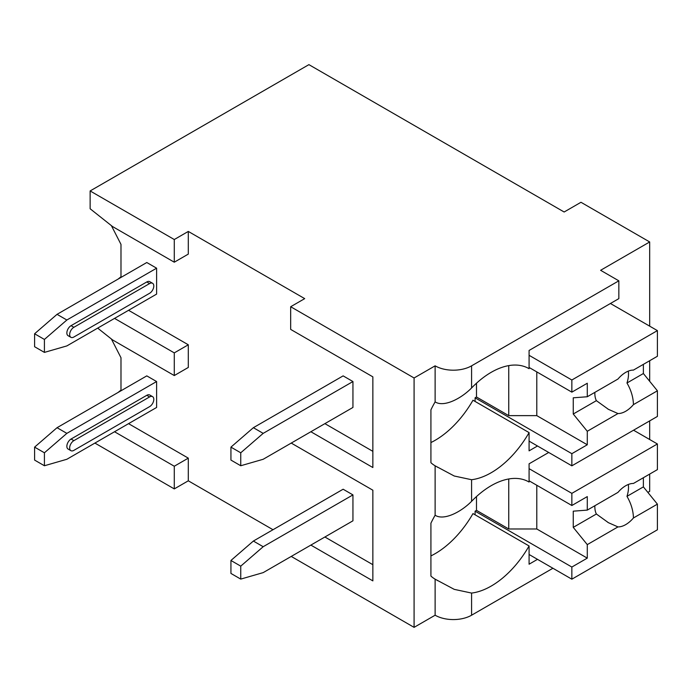 <?xml version="1.0" encoding="UTF-8"?>
<svg xmlns="http://www.w3.org/2000/svg" width="692" height="692" viewBox="0 0 692 692"><rect width="100%" height="100%" fill="white"/><g stroke="black" fill="none" stroke-linecap="round" stroke-linejoin="round"><path stroke-width="1.04" d="M291.237 556.429L414.084 627.359L435.121 615.214A25.786 14.887 0 0 0 471.581 615.214L552.925 568.253M647.859 492.393L649.684 491.337L649.684 474.081M94.899 443.079L174.28 488.907L188.302 480.81L273.003 529.717M304.696 298.633L290.675 306.729L414.084 377.979L435.121 365.834A25.786 14.887 0 0 0 471.581 365.834L618.838 280.822L600.604 270.295L649.684 241.958L580.969 202.28L564.144 212.003L308.909 64.641L90.133 190.949L174.28 239.527L188.302 231.431L304.696 298.633M310.872 431.739L372.858 467.532L372.858 376.846L290.675 329.401L290.675 306.729M90.133 190.949L90.133 208.759L112.571 226.569L174.28 262.199L188.302 254.102L188.302 231.431M291.237 443.079L372.858 490.204L372.858 580.882L310.872 545.097M414.084 627.359L414.084 377.979M372.858 490.204L372.858 564.689L324.894 537.001M118.064 392.459L120.988 390.124L120.988 357.738L111.386 338.985M97.693 328.112L112.571 339.928L174.28 375.557L188.302 367.452L188.302 344.789L128.556 310.293M118.064 279.11L120.988 276.774L120.988 244.388L111.386 225.635M372.858 376.846L372.858 451.34L324.894 423.642M188.302 480.81L188.302 458.139L128.556 423.651M352.946 381.543L343.128 375.877L253.376 427.691L263.185 433.365L352.946 381.543L352.946 407.45L263.185 459.272L240.747 465.751L240.747 452.793L230.938 447.127L253.376 427.691M44.418 352.392L66.856 345.922L156.608 294.1L156.608 268.193L146.79 262.519L57.038 314.341L34.6 333.769L34.6 346.727L44.418 352.392L44.418 339.443L34.6 333.769M352.946 494.901L343.128 489.227L253.376 541.049L263.185 546.715L352.946 494.901L352.946 520.808L263.185 572.621L240.747 579.1L240.747 566.151L230.938 560.477L253.376 541.049M44.418 465.751L66.856 459.272L156.608 407.458L156.608 381.543L146.79 375.877L57.038 427.699L34.6 447.127L34.6 460.085L44.418 465.751L44.418 452.793L34.6 447.127M174.28 262.199L174.28 239.527M174.28 375.557L174.28 352.885L188.302 344.789M174.28 488.907L174.28 466.235L188.302 458.139M114.535 318.389L174.28 352.885M114.535 431.747L174.28 466.235M649.684 439.515L649.684 420.892M649.684 381.292L649.684 360.722M649.684 326.166L649.684 241.958M435.121 365.834L435.121 401.879C443.598 407.458 460.613 399.085 471.581 387.978A75.367 43.509 120 0 1 528.896 368.577A75.367 43.509 120 0 1 529.086 368.689L529.086 350.455L618.838 298.633L618.838 280.822M537.494 445.994L529.086 450.847L529.086 432.612L472.982 400.227A75.367 43.509 120 0 1 430.917 442.56M435.121 615.214L435.121 579.169A75.367 43.509 120 0 1 430.917 576.064L430.917 523.195A75.367 43.509 120 0 1 435.121 515.237C443.598 520.808 460.613 512.443 471.581 501.328A75.367 43.509 120 0 1 528.896 481.935A75.367 43.509 120 0 1 529.086 482.039L529.086 463.804L548.713 452.473M471.581 501.328L471.581 479.72A75.367 43.509 120 0 0 529.086 432.612M537.494 559.344L529.086 564.205L529.086 545.971L472.982 513.585A75.367 43.509 120 0 1 430.917 555.918M471.581 615.214L471.581 593.07A75.367 43.509 120 0 0 529.086 545.971M476.494 383.212L476.494 397.009L475.093 397.822L475.093 401.447M435.121 401.879A75.367 43.509 120 0 0 430.917 409.846L430.917 462.714A75.367 43.509 120 0 0 435.121 465.811L454.246 476.009L471.581 479.72M435.121 515.237L435.121 465.811M471.581 593.07L454.246 589.359L435.121 579.169M476.494 496.562L476.494 510.359L475.093 511.172L475.093 514.796M529.086 480.81L571.851 505.506L587.283 496.596L587.283 510.108L617.973 492.384A23.796 13.745 120 0 1 625.706 485.749A23.796 13.745 120 0 1 633.439 483.457L657.4 469.626L657.4 443.97L571.851 493.361L571.851 505.506M529.086 468.666L571.851 493.361M475.093 511.172L571.851 567.042L571.851 579.187L657.4 529.795L657.4 504.139L643.378 486.883L626.978 496.346A23.796 13.745 120 0 0 628.31 484.478M529.086 554.491L571.851 579.187M571.851 567.042L587.283 558.133L587.283 544.621L617.973 526.906A23.796 13.745 120 0 0 625.706 524.614A23.796 13.745 120 0 0 633.439 517.971L657.4 504.139M587.283 544.621L573.253 527.365L573.253 511.172L587.283 510.108M594.878 505.722A23.796 13.745 120 0 0 596.383 514.009L573.253 527.365M596.383 514.009L608.424 522.694L617.973 526.906M633.439 517.971C633.275 510.757 631.13 503.551 626.978 496.346M587.283 558.133L536.793 528.982L508.75 528.982L476.494 510.359M536.793 485.265L536.793 528.982M508.75 478.968L508.75 528.982M643.378 486.883L643.378 477.722M633.561 430.208L657.4 443.97M529.086 367.452L571.851 392.148L587.283 383.247L587.283 396.75L617.973 379.034A23.796 13.745 120 0 1 625.706 372.391A23.796 13.745 120 0 1 633.439 370.099L657.4 356.268L657.4 330.612L571.851 380.003L571.851 392.148M529.086 355.307L571.851 380.003M475.093 397.822L571.851 453.684L571.851 465.828L657.4 416.437L657.4 390.79L643.378 373.524L626.978 382.996A23.796 13.745 120 0 0 628.31 371.128M529.086 441.133L571.851 465.828M571.851 453.684L587.283 444.774L587.283 431.272L617.973 413.548A23.796 13.745 120 0 0 625.706 411.256A23.796 13.745 120 0 0 633.439 404.621L657.4 390.79M587.283 431.272L573.253 414.015L573.253 397.813L587.283 396.75M594.878 392.364A23.796 13.745 120 0 0 596.383 400.659L573.253 414.015M596.383 400.659L608.424 409.335L617.973 413.548M633.439 404.621C633.275 397.407 631.13 390.193 626.978 382.996M587.283 444.774L536.793 415.632L508.75 415.632L476.494 397.009M536.793 371.907L536.793 415.632M508.75 365.618L508.75 415.632M643.378 373.524L643.378 364.364M610.422 303.494L657.4 330.612M263.185 433.365L240.747 452.793M230.938 447.127L230.938 460.076L240.747 465.751M44.418 339.443L66.856 320.007L57.038 314.341M66.856 320.007L156.608 268.193M71.06 325.673A5.951 3.434 120 0 0 67.176 330.923A5.951 3.434 120 0 0 68.084 335.689L70.895 337.307A5.951 3.434 -60 0 1 69.979 332.541A5.951 3.434 -60 0 1 73.871 327.299L71.06 325.673L146.79 281.955A5.951 3.434 120 0 1 149.766 281.661L152.569 283.279A5.951 3.434 -60 0 1 153.486 288.045A5.951 3.434 -60 0 1 149.593 293.287L73.871 337.013A5.951 3.434 -60 0 1 70.895 337.307M152.569 283.279A5.951 3.434 -60 0 0 149.593 283.573L73.871 327.299M263.185 546.715L240.747 566.151M230.938 560.477L230.938 573.434L240.747 579.1M44.418 452.793L66.856 433.365L57.038 427.699M66.856 433.365L156.608 381.543M71.06 439.031A5.951 3.434 120 0 0 67.176 444.273A5.951 3.434 120 0 0 68.084 449.039L70.895 450.665A5.951 3.434 -60 0 1 69.979 445.89A5.951 3.434 -60 0 1 73.871 440.648L71.06 439.031L146.79 395.305A5.951 3.434 120 0 1 149.766 395.011L152.569 396.637A5.951 3.434 -60 0 1 153.486 401.403A5.951 3.434 -60 0 1 149.593 406.645L73.871 450.362A5.951 3.434 -60 0 1 70.895 450.665M152.569 396.637A5.951 3.434 -60 0 0 149.593 396.931L73.871 440.648M471.581 387.978L471.581 365.834M149.593 283.573L146.79 281.955M149.593 396.931L146.79 395.305M437.067 466.936L437.88 467.403M437.067 580.285L437.88 580.761M607.766 522.304L608.432 522.685M607.766 408.955L608.432 409.335"/></g></svg>
